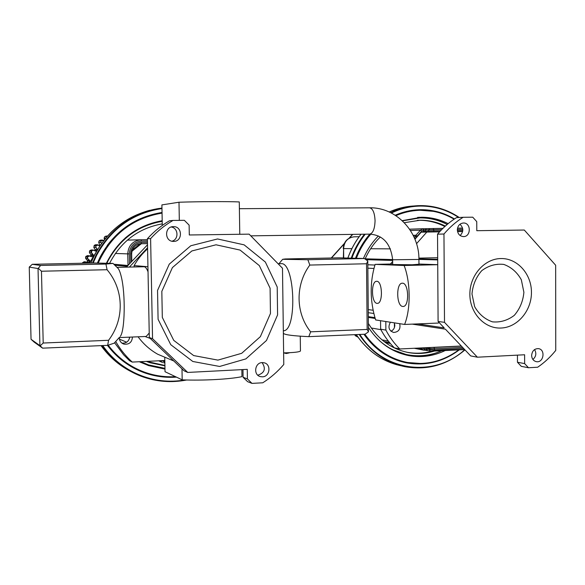 <?xml version="1.0" encoding="UTF-8"?>
<svg xmlns="http://www.w3.org/2000/svg" width="585" height="585" viewBox="0 0 585 585"><rect width="100%" height="100%" fill="white"/><g stroke="black" fill="none" stroke-linecap="round" stroke-linejoin="round"><path stroke-width="0.88" d="M141.343 243.726L131.917 251.287M162.25 223.872C139.047 228.062 121.658 240.888 110.09 262.343L109.702 263.126M146.309 361.398L149.87 362.693L164.919 365.844M162.206 221.335C138.031 225.576 119.918 238.855 107.852 261.195L106.938 263.075M140.663 361.669L148.59 364.908L164.963 368.345M162.206 221.298C148.349 223.273 135.961 228.889 125.044 238.161M134.067 368.221L143.062 372.14C152.956 375.709 163.127 377.245 173.555 376.755M97.417 263.009L100.086 257.159C113.863 231.777 134.513 216.889 162.038 212.479L161.987 212.487M107.45 345.362C117.124 358.093 129.3 367.183 143.968 372.616C154.52 376.404 165.343 377.91 176.443 377.12M140.32 243.777L132.305 250.014M146.491 361.391L164.911 365.464M300.449 350.934L300.449 351.007C299.337 352.038 293.721 352.66 283.623 352.887M164.173 360.543L164.458 362.839L163.756 362.817L164.195 361.647L161.994 360.645L160.816 361.479L160.034 360.74M162.71 362.605L159.23 360.777M106.85 236.706L106.309 237.327M103.545 240.706L101.746 240.486L101.095 241.027L100.817 242.285L101.432 243.55M99.728 246.029L97.87 245.042L95.984 245.883L95.845 247.17L97.483 249.59M96.466 251.345L93.22 250.248L91.947 250.621L91.436 252.596L93.249 254.731L92.701 256.522L91.874 256.771L89.169 255.959L87.509 257.203L87.655 258.497L89.695 260.435L89.344 262.285L88.554 262.621L85.776 262.109L84.408 263.199M98.682 242.417L99.75 244.903L99.435 245.642L99.75 244.903L98.682 242.431L99.092 240.947L99.735 240.413L99.099 240.947L100.956 240.903L102.455 240.069L103.062 240.406M97.41 249.473L95.655 247.309L93.775 247.294L95.106 249.605L94.682 250.599L95.106 249.605L93.768 247.28L94.595 245.159L94.017 245.766L95.83 245.766L97.402 244.757L97.87 245.042M93.249 254.731L91.011 254.819L89.417 252.683L91.011 254.819L90.529 256.106L91.026 255.367L93.169 255.477L91.26 252.757L91.267 251.192L89.498 251.148L89.425 252.691L91.436 252.596M87.509 260.464L85.695 258.548L87.516 260.471L87.07 262.022L87.509 260.464L89.571 260.625L87.501 258.672L87.333 257.115L85.593 257.012L85.688 258.541L87.655 258.497M85.754 261.904L83.991 261.751L82.39 263.243L82.719 262.519L84.43 262.672L85.776 262.109M88.627 262.431L87.07 262.029M89.344 262.285L89.695 260.435M89 255.74L87.202 255.652L85.593 257.012L86.024 256.281L89.169 255.959M89.227 255.777L91.333 256.362M92.898 250L91.048 249.963L89.49 251.148L90.002 250.475L93.22 250.248M93.293 250.073L95.677 251.06M95.494 244.771L94.595 245.159L96.569 245.269M95.845 247.17L95.984 245.883M100.817 242.285L101.095 241.027M105.98 236.091L104.671 236.749L104.093 238.175L104.459 239.558M83.991 261.751L88.554 262.621M95.092 249.59L97.242 249.649M164.977 369.084L148.539 365.588L139.376 361.735M106.492 263.067C118.411 239.382 136.978 225.269 162.191 220.72M164.97 368.638L147.449 365.069L140.049 362.071M175.478 376.667C164.882 377.259 154.55 375.76 144.48 372.155C129.928 366.795 117.841 357.815 108.218 345.216M98.236 263.009C111.216 234.753 132.488 218.125 162.052 213.115C139.676 216.187 121.395 226.973 107.209 245.473M134.616 367.789C124.064 362.386 115.099 354.898 107.72 345.34M402.239 220.655L421.251 217.254C430.714 217.21 439.679 219.338 448.139 223.653M445.214 350.547C433.558 356.141 421.463 357.837 408.915 355.636C392.096 352.25 378.634 342.883 368.528 327.534M363.409 258.49C367.073 249.905 372.06 242.395 378.385 235.974M417.588 217.408L419.131 217.371C429.068 217.327 438.436 219.682 447.218 224.421M440.461 351.3C429.573 355.936 418.37 357.238 406.853 355.19L406.282 355.08M395.906 215.668C403.387 212.435 411.101 210.644 419.035 210.3L421.2 210.242C432.944 210.234 443.913 213.211 454.106 219.185M458.815 349.881C442.969 361.493 425.646 365.647 406.838 362.349C389.72 358.759 375.724 349.384 364.843 334.218M356.36 258.299C359.833 249.268 364.66 241.217 370.832 234.154M403.884 361.691C396.805 360.177 390.107 357.508 383.782 353.662M454.45 218.951C444.073 212.764 432.885 209.671 420.878 209.679L418.626 209.737C410.59 210.095 402.787 211.924 395.211 215.221C402.063 212.443 409.091 210.856 416.301 210.468M287.601 352.982L286.306 353.523L284.522 353.091M343.102 257.941L343.351 257.371M423.547 228.72L423.635 229.971L422.918 228.779L426.363 228.662M359.139 236.713L354.196 236.815C347.717 237.612 344.185 241.532 343.6 248.581L343.373 257.948M464.695 349.589L430.414 350.963L429.522 349.808L429.507 348.594L424.476 347.782M424.293 347.79L424.439 350.174L423.796 350.152L424.476 349.055L422.363 347.878M423.635 232.106L423.642 231.207L425.31 231.126L425.302 229.905L426.399 228.662L442.911 228.362M423.774 232.099L423.884 231.155M424.403 350.174L426.867 350.247M423.518 350.115L420.374 347.973M444.827 226.534C436.659 222.322 427.993 220.245 418.838 220.296L417.339 220.333M406.509 352.17L407.365 352.331C415.701 353.808 423.964 353.398 432.161 351.11M445.339 226.073C437.375 222.124 428.966 220.179 420.103 220.231L404.315 222.702M380.323 236.983C373.895 243.192 368.821 250.541 365.098 259.031M368.491 323.637C378.21 339.549 391.577 349.201 408.601 352.594C417.31 354.13 425.917 353.625 434.436 351.073M447.167 224.464C438.662 220.04 429.639 217.854 420.089 217.898L402.458 220.859M379.38 340.616C387.797 348.082 397.317 352.821 407.942 354.832C419.584 356.879 430.882 355.505 441.836 350.715M417.112 218.008L402.261 220.669M391.146 349.194L405.902 354.415M433.441 211.353L416.023 209.905M403.518 362.203L420.9 363.504M369.815 234.132C363.709 241.217 358.934 249.261 355.49 258.27M363.936 334.262C374.89 349.662 389.025 359.183 406.348 362.832C425.573 366.21 443.225 361.888 459.32 349.852M150.243 338.423L145.058 336.507M147.939 266.738L134.119 265.583L134.148 266.972M173.796 360.974L157.738 354.247C150.001 349.881 143.442 344.06 138.067 336.792M147.566 247.777L129.365 267.082M147.515 244.779L126.404 267.148M217.554 238.958L244.142 244.859L265.349 262.036L277.21 286.994L277.59 314.905L266.46 340.499L245.861 358.897L219.631 366.459L192.809 361.479L170.761 344.689L158.089 319.3L157.54 290.452L169.27 264.135L190.783 245.758L217.554 238.958M173.672 241.393C182.856 241.605 182.578 226.183 173.401 226.636L173.328 226.636C164.268 226.468 164.422 241.649 173.467 241.393L173.672 241.393M262.424 376.828C269.992 376.784 271.469 364.214 264.069 362.773L262.219 362.598C254.731 362.598 253.108 375 260.376 376.608L262.424 376.828M283.776 364.492L282.489 268.237L249.122 234.146L189.299 234.98L189.13 225.13L184.348 220.326L172.999 220.435C164.663 225.291 157.204 231.353 150.608 238.636L152.546 338.715L187.719 372.433L247.265 369.354L247.411 378.926L251.989 383.387L262.782 382.787C270.665 377.749 277.663 371.658 283.776 364.492M251.989 383.387L247.616 381.683L243.089 377.274L242.972 369.574M187.719 372.433L184.085 370.832L149.314 337.53L147.391 238.731C153.906 231.543 161.277 225.554 169.511 220.757L172.999 220.435M171.259 227.002C178.469 227.989 179.003 239.594 171.917 241.203M262.087 362.605C266.109 368.66 264.683 372.864 257.817 375.212M149.314 337.53L152.546 338.715M150.608 238.636L147.391 238.731M129.746 337.135C128.832 341.421 126.228 343.417 121.921 343.124M114.587 342.744L123.654 354.839L129.563 360.733L132.247 362.078L164.816 360.506M132.247 362.078C125.775 356.221 120.313 349.457 115.867 341.794L115.852 341.333M134.119 265.583C137.716 259.228 142.206 253.649 147.588 248.844M132.444 337.026C131.983 342.357 129.131 344.719 123.896 344.112C120.898 343 119.362 340.821 119.289 337.567M216.033 244.793L240.106 250.087L259.33 265.612L270.094 288.208L270.453 313.494L260.354 336.667L241.685 353.311L217.927 360.111L193.657 355.57L173.745 340.368L162.316 317.421L161.826 291.367L172.407 267.594L191.836 250.972L216.033 244.793M247.411 378.926L243.089 377.274M457.346 229.883C457.689 225.766 459.693 223.47 463.364 223.002C471.225 222.541 471.239 236.918 463.378 236.589C459.737 236.194 457.726 233.956 457.346 229.883M531.633 355.453C532.138 350.92 534.383 348.638 538.375 348.623C545.79 349.369 543.67 363.146 536.365 361.669C533.44 360.945 531.86 358.876 531.633 355.453M469.865 294.365C469.645 275.572 484.314 258.745 500.818 258.548C517.323 258.073 531.531 273.955 531.451 292.346C531.604 310.73 517.513 327.432 501.067 328.031C484.629 328.916 469.843 313.165 469.865 294.365M463.123 217.291L472.746 217.196L476.746 221.627L476.79 230.695L524.299 230.037L555.655 265.232L555.75 350.415C550.463 357.004 544.438 362.612 537.673 367.226L528.482 367.738L524.635 363.599L524.613 354.766L477.382 357.201L444.505 322.342L443.964 234.022C449.616 227.331 456.007 221.752 463.123 217.291L456.497 217.627C449.455 222.037 443.13 227.55 437.536 234.161L438.092 321.45L444.183 327.885L417.697 323.9M459.949 224.245C463.634 227.909 463.7 231.675 460.146 235.543M534.558 349.581C536.657 353.325 536.101 356.623 532.884 359.461M477.382 357.201L470.662 355.907L445.397 329.172L412.286 324.127M528.482 367.738L521.279 366.342L517.469 362.254L517.447 355.132M418.926 259.411L437.697 259.901M390.941 331.234C393.405 330.108 394.699 328.112 394.824 325.231L394.348 322.847M380.564 320.704L380.638 329.187C384.352 336.236 388.945 342.459 394.407 347.863L399.774 348.967C394.261 343.512 389.632 337.216 385.881 330.094L385.808 321.523M439.569 231.843L421.222 232.165L414.955 239.236M399.723 323.68C400.747 329.121 398.699 332.046 393.595 332.463C388.828 330.54 387.753 327.132 390.385 322.233M399.774 348.967L461.309 346.013M462.647 231.514L457.55 231.587M426.86 232.018L416.527 243.689M437.682 257.722L418.904 258.124M444.505 322.342L438.092 321.45M418.918 258.877L437.697 259.345M523.889 292.288L521.323 279.754C517.155 272.274 511.312 267.162 503.802 264.42C495.883 263.55 488.541 265.627 481.769 270.643C476.066 277.166 472.797 284.946 471.978 293.977L474.647 306.672C478.947 314.189 484.885 319.249 492.46 321.852C500.38 322.576 507.663 320.404 514.303 315.344C519.882 308.858 523.078 301.173 523.889 292.288M385.881 330.094L380.638 329.187M443.964 234.022L437.536 234.161M524.635 363.599L517.469 362.254M239.777 234.271L239.28 201.927C227.463 201.423 199.763 201.547 178.995 202.227L161.899 204.904L162.279 225.43M179.317 220.369L178.995 202.227M418.962 264.032L437.726 264.683M437.726 264.705L404.125 265.502C410.633 282.087 410.831 309.194 404.593 324.441L438.414 323.052L438.772 322.167M418.962 264.23L412.271 264.771L392.696 264.544M404.125 265.502L375.117 264.376L392.689 263.967M375.117 264.376C369.72 282.401 369.888 300.924 375.628 319.936L404.593 324.441M402.721 306.452L403.058 306.467C409.646 306.884 408.842 282.394 402.297 283.213C395.921 282.884 396.352 306.218 402.721 306.452M377.025 303.359L377.31 303.374C383.233 303.776 382.502 280.544 376.616 281.312C370.861 280.983 371.278 303.176 377.025 303.359M278.094 263.747L280.866 263.689C294.95 261.078 297.538 331.286 283.323 330.781M308.807 336.646L310.628 331.819L367.161 329.45L368.462 331.841L365.098 334.21L308.807 336.646C293.853 335.965 285.465 334.927 283.637 333.538L283.359 333.245M367.161 329.45L366.532 263.762L309.816 265.063C295.213 284.756 295.513 313.099 310.628 331.819M309.816 265.063L307.864 259.725L282.687 259.301L285.341 258.965L339.11 257.831L364.367 258.511L367.782 260.99L366.532 263.762M364.367 258.511L307.864 259.725M368.462 331.841L367.782 260.99M164.758 357.186L165.029 371.716L182.191 379.848C202.82 380.74 230.278 379.234 241.956 376.645L241.846 369.632M181.993 368.835L182.191 379.848M39.912 345.581L38.032 268.537L29.25 267.104L31.042 339.285L40.189 345.83L43.202 343.029L41.462 271.228L107.07 269.722L105.936 264.054L40.621 265.451L38.296 268.296L41.462 271.228M31.042 339.285L34.208 342.145L42.632 348.163L40.189 345.83M29.25 267.104L32.285 264.296L93.944 263.001L113 263.411L105.936 264.054M40.621 265.451L32.285 264.296M43.202 343.029L108.569 340.287C124.678 319.154 124.005 289.794 107.07 269.722M42.632 348.163L107.677 345.347L108.569 340.287M107.677 345.347L114.221 343.146L119.515 337.252M117.314 267.652L118.17 268.486C119.267 269.948 120.291 272.632 121.234 276.537C125.643 293.67 124.993 330.788 120.291 336.382M117.022 267.352L143.954 266.753C145.358 266.723 146.718 268.398 148.034 271.791M149.226 333.062L146.148 336.463L119.23 337.574M161.965 208.56C132.934 213.013 111.15 228.618 96.591 255.367L93.183 263.016M102.741 345.567C121.007 372.082 154.184 385.544 184.692 379.936M161.957 208.055C132.693 212.487 110.726 228.179 96.057 255.133L92.547 263.031M102.075 345.589C112.24 359.929 125.329 370.173 141.351 376.323C156.173 381.764 171.259 382.992 186.622 379.994M130.126 371.102C118.558 364.96 108.868 356.47 101.059 345.633L115.72 361.457M149.665 210.286C122.009 218.088 102.434 235.682 90.931 263.06L94.492 255.06C108.912 228.53 130.513 212.991 159.288 208.428M114.865 265.239L127.164 266.336M164.86 362.824L164.465 362.832L164.86 362.839M119.413 339.132L126.645 342.203M129.446 338.583L129.417 337.15M113.834 264.23L127.954 265.502M115.377 253.459L127.72 253.883L128.02 265.436M147.435 240.983L141.38 241.078C133.921 241.956 129.892 246.219 129.285 253.868L127.72 253.883C128.386 245.429 132.839 240.727 141.073 239.762L147.413 239.667M127.354 240.113L140.795 239.77M164.838 361.676L164.465 361.676M131.779 261.451L131.647 253.817L130.594 253.846L130.769 262.526M130.594 253.846C131.128 247.002 134.733 243.184 141.409 242.402L147.464 242.307M129.285 253.868L129.49 263.879M131.625 253.81C132.1 247.784 135.274 244.42 141.153 243.726L141.409 242.402M141.146 243.726L141.153 243.726C135.31 244.398 132.137 247.762 131.647 253.817L131.8 261.429M147.486 243.623L141.153 243.726L147.486 243.623M141.38 241.078L141.073 239.762M89.425 263.096L95.084 253.883M95.253 253.561L89.359 263.096M105.629 238.132L104.101 238.19M100.613 242.409L98.689 242.439M100.488 244.896L99.75 244.903M100.115 245.451L99.64 245.451M97.125 250.204L95.062 250.161M96.591 251.133L96.861 250.651M92.701 256.522L93.337 255.572M89.878 261.261L87.596 261.012M84.189 263.206L84.613 262.745M87.509 257.203L87.94 256.471M91.436 251.294L91.947 250.621M101.746 240.486L99.742 240.413M107.282 236.201L104.671 236.749L107.296 236.201M368.426 316.668L374.883 317.64M368.389 312.704L373.749 313.472M357.398 336.302L355.79 335.98L354.51 334.671M384.082 341.567L389.617 342.656M417.317 348.126L421.266 348.901L422.589 348.119M368.36 309.611L373.033 310.247M367.965 268.186L373.866 268.464M367.928 264.771L374.89 265.049M390.407 264.025L392.667 261.473M365.976 259.667L392.659 260.449M413.185 235.324L415.913 235.265L420.41 230.197L422.918 228.779M410.443 230.497L420.41 230.197L421.756 231.031L423.635 229.971L423.642 231.207L422.319 232.135M331.49 257.992L344.112 243.982M349.516 237.978L352.762 234.38M409.573 229.181L423.379 228.728M462.581 228.099L457.536 228.165M434.114 351.08L464.687 349.589M354.356 334.678L357.947 337.077M371.27 327.995L380.901 329.669M394.444 327.52L394.4 322.978M368.433 317.421L375.139 318.445M365.194 258.811L392.652 259.564M343.702 257.956L343.6 248.581L351.877 248.632M370.619 248.742L390.444 248.859M421.756 231.031L417.259 236.106L415.913 235.265L413.354 235.66M462.625 347.402L434.538 348.762L434.553 349.984L463.715 348.558M426.143 347.702L426.136 349.15L434.553 349.984L434.041 351.095L430.414 350.963M430.055 347.512L429.507 348.594L434.538 348.762L433.96 347.431L431.745 347.431M427.24 350.305L426.136 349.15L424.717 349.084M462.786 229.313L457.36 229.386M441.682 229.598L433.756 229.7L433.763 230.936L440.483 230.841M457.39 230.607L462.786 230.534M433.171 228.486L433.756 229.7L428.703 229.795L428.71 231.031L425.31 231.126L425.704 232.048M433.543 231.923L433.763 230.936L428.71 231.031L429.134 231.989M429.799 228.552L428.703 229.795L423.876 229.927M416.001 238.058L414.472 238.095M417.259 236.106L415.694 236.852L413.931 236.874M461.404 346.115L433.96 347.431M415.694 236.852L415.131 235.638M458.684 217.518C447.159 209.905 434.545 206.088 420.856 206.059C410.677 206.154 400.857 208.472 391.394 213.028M365.215 234.197C359.541 241.356 355.088 249.349 351.877 258.175M359.841 334.437C382.853 371.731 434.041 378.056 464.775 349.676M459.203 217.488C447.488 209.605 434.633 205.642 420.637 205.613L417.763 205.686C408.44 206.169 399.445 208.509 390.787 212.721M364.448 234.212C358.817 241.371 354.408 249.356 351.227 258.161M359.153 334.466C370.663 351.797 385.895 362.532 404.849 366.678C427.108 370.612 447.137 365.003 464.943 349.859M400.871 365.735C382.473 361.632 367.607 351.256 356.265 334.591M347.87 258.065C351.044 249.312 355.431 241.378 361.033 234.263C355.395 241.378 351.007 249.312 347.834 258.065M410.414 206.256L399.665 208.253L389.244 211.989C397.237 208.421 405.478 206.417 413.975 205.986M369.64 234.139L369.735 234.132C373.011 233.239 374.788 228.757 375.058 220.691C374.649 212.743 372.813 208.45 369.559 207.814L239.382 208.699M392.696 264.844L392.652 259.777L418.926 259.44C419.328 232.091 396.433 207.119 369.559 207.814M143.062 372.14L143.968 372.616M139.457 375.299L141.351 376.323C156.18 381.771 171.281 382.992 186.652 379.994M148.89 362.239L149.87 362.693M300.259 336.126L300.449 351.007M158.652 360.806L161.731 362.166M95.545 244.764L97.402 244.749M100.561 240.113L102.455 240.062M106.053 236.084L107.457 236.011M97.966 244.881L99.83 245.868M103.172 240.259L103.655 240.559M91.026 255.374L91.004 254.811M148.539 365.588L147.449 365.069M420.023 217.276L417.902 217.393M408.915 355.636L406.853 355.19M289.253 352.879L286.306 353.523M385.361 342.532L390.349 343.519M414.238 348.272L423.313 350.071M352.514 234.38L349.048 238.234M344.324 243.477L331.242 258M355.497 335.841L357.801 337.048M355.132 334.642L356.44 334.898M381.998 339.87L388.367 341.113M353.954 236.823C347.336 237.788 343.768 241.707 343.256 248.574M430.363 350.949L424.439 350.174M407.365 352.331L408.601 352.594M417.953 220.311L419.218 220.245M404.601 362.429L406.348 362.832M416.827 209.861L418.626 209.737M413.983 205.986L420.644 205.606C434.648 205.642 447.51 209.605 459.232 217.488M396.988 364.799C380.235 360.046 366.649 349.976 356.243 334.591M464.973 349.888C447.159 365.018 427.116 370.612 404.849 366.678M123.896 344.112L122.462 343.475M173.328 226.636L172.655 226.688M260.376 376.608L259.433 376.265M392.652 259.769C390.743 243.645 383.109 235.097 369.735 234.132L250.789 235.85M418.962 264.53L418.926 259.44M278.928 263.733L282.621 259.374M118.17 268.486L113 263.411"/></g></svg>
